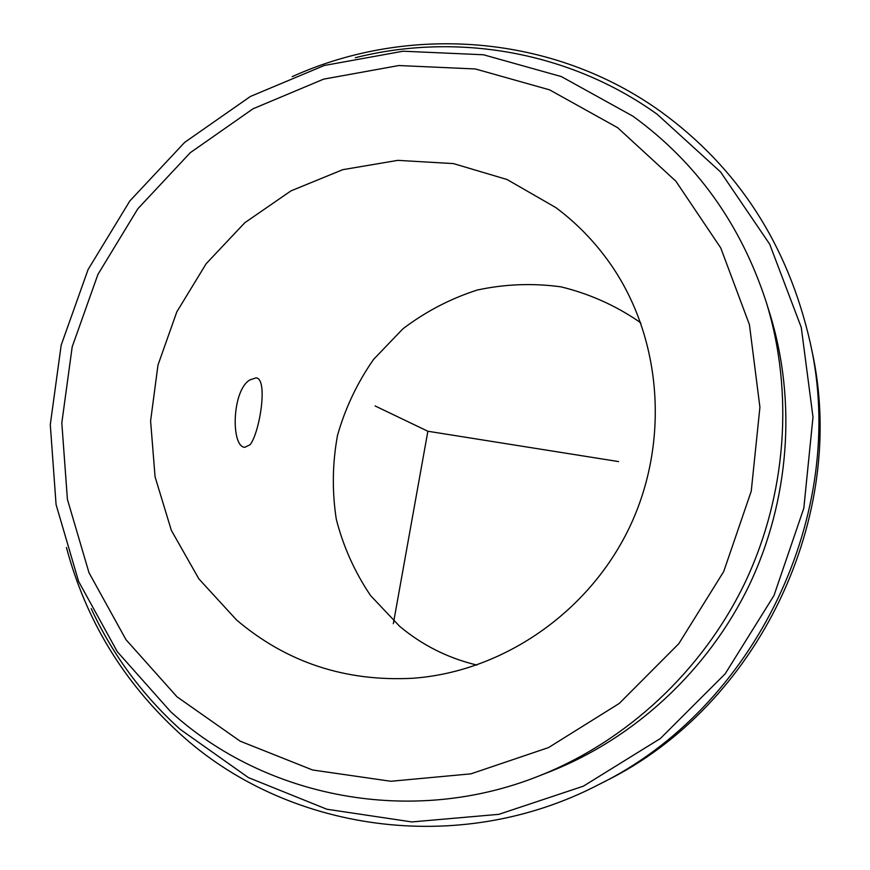 <?xml version="1.0" encoding="UTF-8"?>
<svg xmlns="http://www.w3.org/2000/svg" width="870" height="870" viewBox="0 0 870 870"><rect width="100%" height="100%" fill="white"/><g stroke="black" fill="none" stroke-linecap="round" stroke-linejoin="round"><path stroke-width="1.3" d="M250.158 444.679C259.891 432.085 268.275 378.526 256.063 377.863L250.005 379.864C231.79 389.999 230.767 446.962 244.807 447.31L250.158 444.679M476.847 665.05C447.93 658.101 422.189 645.181 399.645 626.313L370.642 595.656C354.764 572.166 343.324 546.697 336.288 519.227C331.97 491.213 332.383 463.231 337.527 435.294C345.314 407.976 357.342 382.669 373.6 359.364L402.843 328.882C425.43 311.688 450.203 298.758 477.162 290.058C504.872 284.077 532.788 283 560.922 286.839C588.577 293.538 614.307 304.902 638.101 320.954L640.82 323.031M236.553 619.973L198.871 578.887L171.357 530.385L155.077 476.88L150.597 420.928L157.981 365.096L176.795 311.895L206.168 263.708L244.796 222.731L291.015 190.856L342.78 169.672L397.764 160.363L453.422 163.593L507.025 179.503L555.854 207.604C577.201 223.514 595.613 242.621 611.088 264.926C662.016 338.68 670.052 442.612 629.282 527.818C588.381 612.958 502.316 671.781 412.913 678.252C345.357 681.841 286.578 662.418 236.553 619.973M292.179 76.658C408.9 23.838 552.907 34.071 660.798 111.621C738.119 167.747 787.937 244.84 810.274 342.91L811.666 349.609C849.327 516.28 758.074 706.614 604.552 781.608L598.451 784.729C457.99 857.668 285.806 831.231 179.024 732.899C123.344 681.786 85.815 619.995 66.435 547.502M810.274 342.91C848.794 513.267 755.388 708.082 598.451 784.729M355.351 57.703C456.706 32.168 569.274 51.243 657.089 114.198L720.577 171.956L769.7 244.209L801.259 327.392L812.993 417.089L803.815 508.232L773.985 595.526L725.178 673.815L660.319 738.554L583.357 786.175L498.901 814.32L411.825 821.932L326.881 809.241L248.418 777.606L180.133 729.288C142.223 694.934 112.578 654.718 91.219 608.63M769.852 313.7C796.789 400.885 789.677 500.196 749.179 585.303C708.18 670.172 635.209 737.901 550.362 771.494L539.008 775.953C626.748 741.229 702.307 671.085 744.753 583.183C786.708 495.041 794.082 392.207 766.22 302.053L769.852 313.7M618.581 461.589L427.866 431.248L393.327 623.725M427.866 431.248L375.068 405.931M617.7 127.727L675.881 181.21L720.751 247.939L749.429 324.651L759.912 407.28L751.245 491.191L723.709 571.546L678.817 643.68L619.244 703.449L548.557 747.569L470.942 773.843L390.826 781.271L312.558 769.983L240.153 741.164L177.034 696.837L125.976 639.668L89.001 572.721L67.403 499.326L61.813 422.907L72.188 346.858L97.918 274.442L137.83 208.778L190.258 152.707L253.039 108.783L323.575 79.159L398.83 65.533L475.401 68.969L549.622 89.86L617.7 127.727M633.001 116.243C696.457 162.331 740.859 224.264 766.22 302.053M170.846 711.867C265.296 797.953 411.575 826.902 539.008 775.953M170.672 711.714L117.254 651.63L78.605 581.421L56.072 504.567L50.286 424.625L61.183 345.14L88.109 269.493L129.869 200.916L184.701 142.354L250.408 96.461L324.26 65.489L403.125 51.21L483.437 54.766L561.357 76.582L632.892 116.167"/></g></svg>
